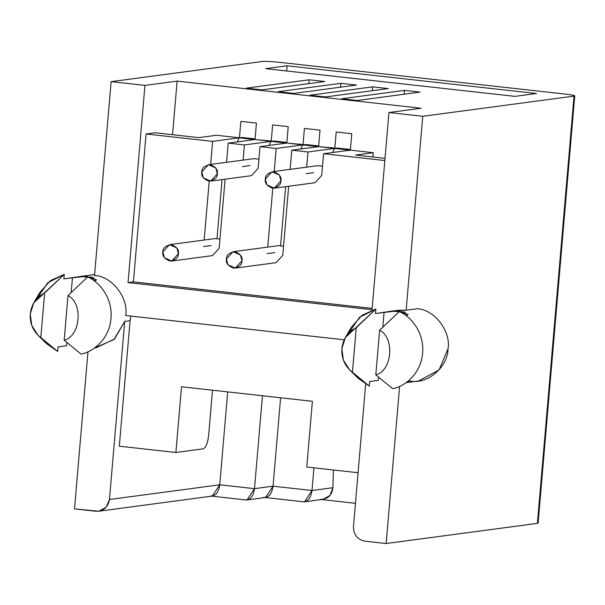 <?xml version="1.0" encoding="UTF-8"?>
<svg xmlns="http://www.w3.org/2000/svg" width="605" height="605" viewBox="0 0 605 605"><rect width="100%" height="100%" fill="white"/><g stroke="black" fill="none" stroke-linecap="round" stroke-linejoin="round"><path stroke-width="0.91" d="M162.836 251.99C162.057 255.824 164.416 258.849 169.922 261.073C175.692 260.105 178.52 257.654 178.414 253.722C179.193 249.888 176.826 246.855 171.328 244.639C165.558 245.607 162.722 248.058 162.836 251.99L169.529 244.654L176.857 247.967L178.414 253.722L171.714 261.05L164.386 257.745L162.836 251.99M226.406 259.053C225.627 262.888 227.987 265.92 233.492 268.136C239.262 267.168 242.098 264.718 241.985 260.785C242.764 256.951 240.397 253.926 234.899 251.703C229.129 252.671 226.293 255.121 226.406 259.053L233.099 251.725L240.435 255.03L241.985 260.785L235.285 268.113L227.956 264.809L226.406 259.053M201.775 172.047C200.996 175.881 203.363 178.906 208.861 181.129C214.631 180.161 217.467 177.711 217.354 173.779C218.133 169.945 215.773 166.912 210.268 164.696C204.498 165.664 201.662 168.114 201.775 172.047L208.475 164.711L215.804 168.024L217.354 173.779L210.661 181.107L203.325 177.802L201.775 172.047M265.345 179.11C264.566 182.944 266.934 185.977 272.431 188.193C278.202 187.225 281.038 184.775 280.924 180.842C281.703 177.008 279.344 173.983 273.838 171.76C268.068 172.727 265.24 175.178 265.345 179.11L272.046 171.782L279.374 175.087L280.924 180.842L274.231 188.178L266.903 184.865L265.345 179.11M406.159 382.632L418.577 380.976L439.033 369.988L448.04 348.722C448.04 366.774 427.485 384.561 410.666 381.059L407.717 381.452M358.183 378.344L369.277 386.058L349.652 369.912L343.375 360.081L341.87 348.593C341.379 358.425 344.903 366.32 352.428 372.264L356.247 327.691C347.852 331.865 343.065 338.83 341.87 348.593L345.394 337.499L375.879 309.026L375.493 313.556L391.019 311.235L404.337 311.946L407.445 315.016L405.509 315.273L408.133 314.539L398.007 310.872L384.069 312.414L382.806 327.154L384.069 312.414L375.493 313.556L375.879 309.026L362.123 315.228L351.361 327.207M46.555 343.7L57.649 351.422L38.032 335.276L31.755 325.445L30.25 313.95C29.758 323.788 33.275 331.676 40.807 337.628L44.626 293.047C36.232 297.229 31.437 304.194 30.25 313.95L33.767 302.855L64.259 274.39L63.865 278.92L79.399 276.598L92.709 277.309L95.824 280.372L93.888 280.629L96.505 279.896L86.386 276.228L72.449 277.778L71.186 292.51L72.449 277.778L63.865 278.92L64.259 274.39L50.502 280.591L39.741 292.57M274.231 188.178L315.008 182.733L321.694 175.405L323.554 153.715L350.219 150.161L334.641 148.429L332.508 152.52L334.641 148.429L307.975 151.984L306.674 167.161L307.975 151.984L291.769 150.184L318.434 146.629L302.855 144.897L300.723 148.989L302.855 144.897L276.19 148.452L274.216 171.495L276.19 148.452L259.984 146.652L286.649 143.09L271.07 141.358L268.938 145.457L271.07 141.358L244.405 144.92L243.104 160.098L244.405 144.92L228.198 143.113L254.864 139.558L239.285 137.827L237.152 141.918L239.285 137.827L212.62 141.381L210.638 164.424L212.62 141.381L146.085 133.985L155.205 132.775L198.833 137.622L216.537 135.263L239.436 137.804L242.121 137.448L255.076 138.885L242.121 137.448L239.436 137.804L216.537 135.263L198.833 137.622L155.205 132.775L146.085 133.985L212.62 141.381L239.285 137.827L254.864 139.558L228.198 143.113L244.405 144.92L271.07 141.358L286.649 143.09L259.984 146.652L276.19 148.452L302.855 144.897L318.434 146.629L291.769 150.184L307.975 151.984L334.641 148.429L350.219 150.161L323.554 153.715L384.833 160.529L323.554 153.715L321.694 175.405L314.993 182.74M385.022 158.321L355.581 155.046L373.277 152.687L350.378 150.138L373.277 152.687L372.914 156.975L373.277 152.687L355.581 155.046L385.022 158.321M350.431 149.488L318.593 146.607L334.792 148.406L336.206 131.973L351.785 133.705L350.378 150.138L351.785 133.705L336.206 131.973L334.792 148.406L337.477 148.051L350.431 149.488M318.646 145.956L286.808 143.075L303.007 144.875L304.421 128.441L320 130.173L318.593 146.607L320 130.173L304.421 128.441L303.007 144.875L305.691 144.512L318.646 145.956M286.861 142.425L255.023 139.536L271.221 141.343L272.636 124.91L288.214 126.642L286.808 143.075L288.214 126.642L272.636 124.91L271.221 141.343L273.906 140.98L286.861 142.425M246.348 88.148L261.927 89.88L246.348 88.148L309.11 79.784L324.688 81.516L261.927 89.88L324.688 81.516L309.11 79.784L308.777 83.634L309.11 79.784L246.348 88.148M240.851 121.371L256.429 123.102L255.023 139.536L256.429 123.102L240.851 121.371L239.436 137.804L240.851 121.371M421.133 108.234L177.136 81.115L172.538 134.696L177.136 81.115L421.133 108.234L388.947 112.53L422.759 116.289L574.032 96.112C575.824 95.681 573.101 95.03 565.856 94.153L279.17 62.285C271.373 61.483 265.792 61.218 262.411 61.476L111.139 81.645L144.95 85.403L177.136 81.115L144.95 85.403L111.139 81.645L262.411 61.476C265.792 61.218 271.373 61.483 279.17 62.285L565.856 94.153C573.101 95.03 575.824 95.681 574.032 96.112L422.759 116.289L388.947 112.53L372.045 309.715L128.041 282.596L144.95 85.403L128.041 282.596L133.41 281.877L372.158 308.421L133.41 281.877L146.085 133.985L133.41 281.877L128.041 282.596L372.045 309.715L388.947 112.53L421.133 108.234M341.704 98.751L357.283 100.483L341.704 98.751L404.465 90.379L420.044 92.111L357.283 100.483L420.044 92.111L404.465 90.379L404.132 94.236L404.465 90.379L341.704 98.751M309.919 95.219L325.498 96.951L309.919 95.219L372.68 86.848L388.259 88.58L325.498 96.951L388.259 88.58L372.68 86.848L372.347 90.705L372.68 86.848L309.919 95.219M356.474 85.048L293.712 93.42L278.134 91.688L340.895 83.316L356.474 85.048L340.895 83.316L340.562 87.165L340.895 83.316L278.134 91.688L293.712 93.42L356.474 85.048M265.678 68.66L287.133 65.794L536.431 93.51L514.976 96.369L265.678 68.66L514.976 96.369L536.431 93.51L287.133 65.794L286.687 70.989L287.133 65.794L265.678 68.66M291.769 150.184L290.128 169.37L291.769 150.184M235.285 268.113L276.062 262.676L282.754 255.348L288.676 186.249L282.754 255.348L276.046 262.683M267.728 247.105L272.779 188.223L267.728 247.105M259.984 146.652L258.123 168.341L251.423 175.669L258.123 168.341L259.984 146.652M228.198 143.113L226.55 162.299L228.198 143.113M225.105 179.178L219.184 248.284L212.476 255.612L219.184 248.284L225.105 179.178M204.157 240.041L209.209 181.16L204.157 240.041M36.822 298.719L47.886 282.671L64.259 274.39L44.626 293.047L40.807 337.628L57.649 351.422L58.042 346.892L66.626 345.742L66.898 342.574L66.626 345.742L58.042 346.892L57.649 351.422L42.637 339.216M94.539 347.988L96.225 347.769L114.579 338.944L124.713 321.406L130.083 320.695L130.922 316.09L130.083 320.695L119.321 446.203L175.881 452.487L181.515 386.761L312.399 401.312L306.758 467.037L358.069 472.739L306.758 467.037L312.399 401.312L181.515 386.761L175.881 452.487L119.321 446.203L130.083 320.695L124.713 321.406L109.444 499.503L219.736 484.794L227.699 391.896L219.736 484.794L254.486 488.651L273.044 486.178L280.622 397.78L273.044 486.178L311.998 490.504L313.942 467.839L311.998 490.504L332.901 487.721L333.4 470.002L332.901 487.721L311.998 490.504L273.044 486.178L254.486 488.651L262.449 395.753L254.486 488.651L219.736 484.794L109.444 499.503L124.713 321.406L113.937 339.541L94.607 347.943M125.696 315.507C128.759 297.796 111.615 275.82 94.516 275.547L111.139 81.645L94.516 275.547C111.615 275.82 128.759 297.796 125.696 315.507L344.185 339.798L125.696 315.507M67.994 295.648L64.175 340.222C80.533 336.425 83.399 302.969 67.994 295.648C83.399 302.969 80.533 336.425 64.175 340.222L81.025 354.023C92.618 352.269 109.407 339.261 110.987 318.464C112.969 297.721 98.706 281.257 87.627 276.984C98.706 281.257 112.969 297.721 110.987 318.464C109.407 339.261 92.618 352.269 81.025 354.023L64.175 340.222L67.994 295.648L87.627 276.984L67.994 295.648M74.506 508.888L87.982 351.739L74.506 508.888L95.855 511.263C103.447 511.263 107.977 507.338 109.444 499.503L106.17 507.232L98.728 511.233L74.506 508.888M96.097 346.816L99.046 346.423M394.936 310.887L406.136 310.191L422.759 116.289L406.136 310.191L398.226 310.274L391.019 311.235M348.45 333.355L359.506 317.315L375.879 309.026L356.247 327.691L352.428 372.264L369.277 386.058L369.663 381.528L378.246 380.386L378.518 377.21L378.246 380.386L369.663 381.528L369.277 386.058L354.258 373.852M448.04 348.722C451.111 331.003 433.966 309.026 416.868 308.762L406.136 310.191L416.868 308.762C433.966 309.026 451.111 331.003 448.04 348.722M379.622 330.285L375.796 374.866C392.153 371.069 395.02 337.613 379.622 330.285C395.02 337.613 392.153 371.069 375.796 374.866L392.645 388.66C404.238 386.905 421.027 373.898 422.608 353.108C424.589 332.357 410.326 315.901 399.247 311.628C410.326 315.901 424.589 332.357 422.608 353.108C421.027 373.898 404.238 386.905 392.645 388.66L375.796 374.866L379.622 330.285L399.247 311.628L379.622 330.285M386.134 543.524L537.406 523.355L574.032 96.112L537.406 523.355L386.134 543.524L399.602 386.376L386.134 543.524L364.785 541.157L386.134 543.524M353.449 526.622L365.662 384.152L353.449 526.622C353.562 534.639 357.343 539.486 364.785 541.157C357.343 539.486 353.562 534.639 353.449 526.622M212.506 390.202L208.657 435.124L212.506 390.202M355.445 503.315L321.505 499.541L355.445 503.315M537.459 522.72L537.406 523.355L538.125 523.098L574.75 95.855L574.032 96.112M203.235 448.842L175.881 452.487L203.235 448.842C205.897 447.655 207.704 443.087 208.657 435.124C207.704 443.087 205.897 447.655 203.235 448.842M306.115 173.673L313.624 172.675L306.115 173.673M267.176 253.616L274.685 252.618M280.591 245.57L285.643 186.65L280.591 245.57M242.544 166.609L250.054 165.604L242.544 166.609M217.021 238.506L222.073 179.587L217.021 238.506M98.728 511.233L212.332 496.077L219.736 484.794C218.541 492.591 215.44 496.319 210.434 495.979L245.834 499.957M245.184 499.843C250.183 500.184 253.283 496.455 254.486 488.651L247.082 499.942L245.184 499.843M247.082 499.942L265.64 497.461L273.044 486.178C271.842 493.983 268.741 497.711 263.742 497.363L303.347 501.81M302.697 501.696C307.695 502.037 310.796 498.308 311.998 490.504L304.595 501.795L302.697 501.696M304.595 501.795L322.919 499.352L330.088 495.389L332.901 487.721C331.888 495.495 327.607 499.382 320.068 499.382M211.115 245.547L203.598 246.553M169.529 244.654L215.138 238.574L219.97 239.126M171.714 261.05L212.491 255.612M233.099 251.725L278.708 245.638L283.541 246.197M208.475 164.711L254.085 158.631L258.91 159.183M210.661 181.107L251.438 175.669M272.046 171.782L317.655 165.694L322.48 166.254M349.592 369.852L358.168 378.337M37.971 335.208L46.547 343.693M94.599 274.564L79.399 276.598M33.676 303.022L39.733 292.586M345.296 337.658L351.354 327.222"/></g></svg>
